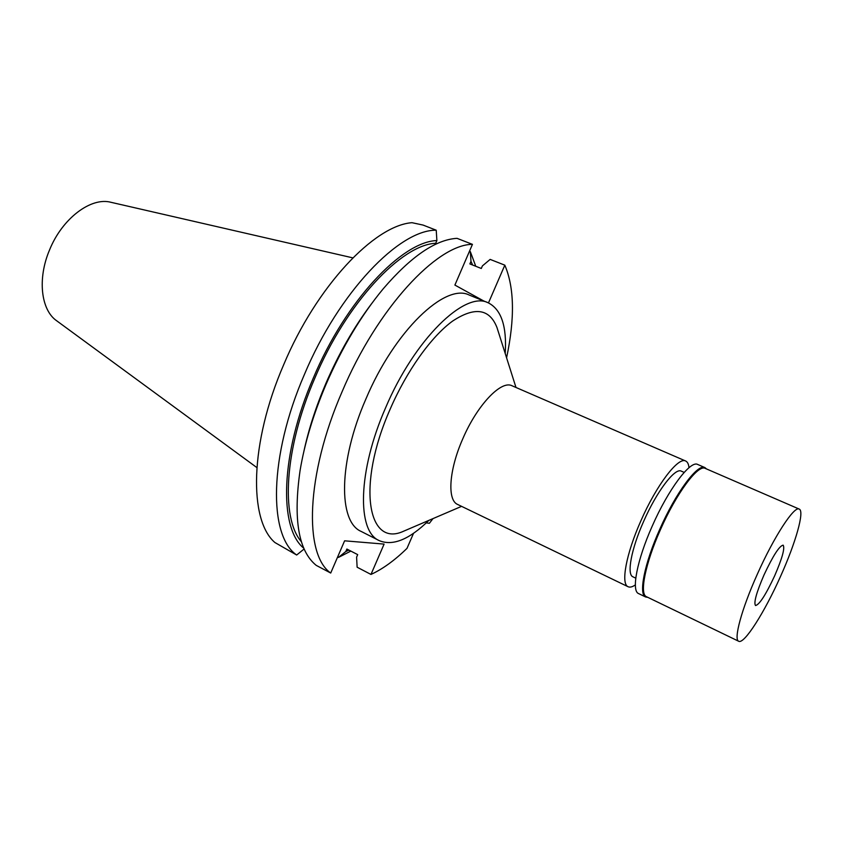 <?xml version="1.0" encoding="UTF-8"?>
<svg xmlns="http://www.w3.org/2000/svg" width="843" height="843" viewBox="0 0 843 843"><rect width="100%" height="100%" fill="white"/><g stroke="black" fill="none" stroke-linecap="round" stroke-linejoin="round"><path stroke-width="1.26" d="M684.179 472.407L681.27 471.132C675.043 467.412 656.708 491.437 643.641 521.395C631.259 549.078 626.581 574.547 632.903 576.791L635.77 578.161M635.359 584.894C632.366 586.97 629.942 587.582 628.098 586.728C620.617 584.083 626.107 553.872 640.88 520.837C656.476 485.073 678.299 456.579 685.654 461.005C687.498 461.848 688.615 464.071 689.005 467.696M685.654 461.005L512.017 385.757C501.185 379.919 477.054 405.209 462.691 439.024C448.919 470.183 447.085 500.257 457.675 504.472L628.098 586.728M497.992 330.751L496.991 327.569C489.572 308.633 474.778 306.473 452.596 321.088C431.321 336.505 406.663 370.878 390.035 409.445C356.336 485.779 367.822 548.171 403.808 531.122L406.874 529.815M428.834 520.394C409.287 539.552 392.743 546.285 379.213 540.616C356.863 531.343 357.759 471.311 385.472 408.086C414.471 339.223 464.893 290.572 488.097 302.753C501.237 309.286 506.949 326.209 505.22 353.523M488.097 302.753L469.298 295.082C445.441 282.647 394.598 330.646 365.873 399.055C338.38 461.848 338.201 521.828 361.12 531.406L379.213 540.616M426.252 522.892L429.382 523.282L432.975 518.624M413.544 533.282L407 548.361C394.672 560.384 382.659 569.078 370.973 574.441L384.102 544.093L344.608 540.816L330.709 573.04C303.807 554.504 305.798 475.009 342.037 391.847C377.158 308.38 437.053 244.333 472.449 244.354L454.893 285.071L483.745 300.983M488.476 302.922L504.82 265.166C514.356 287.526 514.947 318.412 506.58 357.822M504.82 265.166L490.152 259.402L482.407 265.903L481.3 268.474L469.878 263.933L470.984 261.372L470.331 251.604L469.467 251.267M330.709 573.04L316.22 565.368C298.485 550.922 293.101 519.33 300.066 470.605C304.629 443.197 313.28 414.471 326.009 384.44C342.174 347.211 361.299 315.261 383.386 288.601C411.152 256.346 435.705 239.581 457.032 238.337L472.449 244.354M304.144 548.972L296.673 555.021L274.902 542.523C248.601 520.089 249.697 443.144 283.627 364.85C316.473 286.262 374.418 225.366 411.995 222.689L423.091 225.081L436.231 230.213L436.885 240.561L435.715 243.279L436.822 243.722M337.621 557.012L338.433 557.434L345.788 551.543L346.873 549.035L357.695 554.631L356.6 557.149L357.126 567.213L370.973 574.441M470.331 251.604L475.758 266.272M470.984 261.372L472.628 265.029M296.673 555.021C268.411 535.79 268.769 456.516 304.418 374.461C338.907 292.078 399.487 229.507 436.231 230.213M303.817 548.235C278.675 528.161 280.319 453.987 313.364 377.927C345.672 300.909 401.942 241.519 436.885 240.561M435.715 243.279C401.3 244.723 346.336 303.048 314.745 378.349C284.291 448.55 280.561 518.171 301.446 541.786M371.363 303.975C353.87 327.253 338.675 353.807 325.777 383.66C315.914 406.832 308.612 429.435 303.859 451.458M350.846 551.09L338.433 557.434M348.939 550.1L345.788 551.543M352.806 257.863L111.013 202.309C91.107 196.788 62.234 218.369 49.558 249.928C37.25 278.78 40.98 310.14 56.755 320.835L256.83 467.549M764.021 574.926C756.413 592.618 753.579 602.819 755.518 605.537C759.417 604.705 765.792 594.8 774.643 575.843C782.23 558.308 785.065 548.087 783.158 545.158C779.385 545.821 773.01 555.748 764.021 574.926M757.267 574.346C773.927 536.77 794.285 505.621 799.206 509.077C804.802 510.995 795.634 542.966 780.555 576.349C764.622 612.208 744.148 644.547 738.7 641.26C733.378 639.721 741.598 609.099 757.267 574.346M799.206 509.077L705.222 468.381C698.173 464.061 676.328 493.334 660.364 529.847C645.264 563.577 639.257 594.22 646.476 596.718L738.7 641.26M647.73 597.329L645.664 597.002C638.372 594.484 644.41 563.577 659.637 529.562C675.749 492.733 697.793 463.218 704.906 467.591L706.508 468.94M704.906 467.591L697.688 464.461C690.417 460.036 668.257 489.404 652.208 526.148C637.023 560.089 631.154 590.985 638.583 593.577L645.664 597.002M461.574 506.358L403.808 531.122M515.99 387.485L496.991 327.569"/></g></svg>
